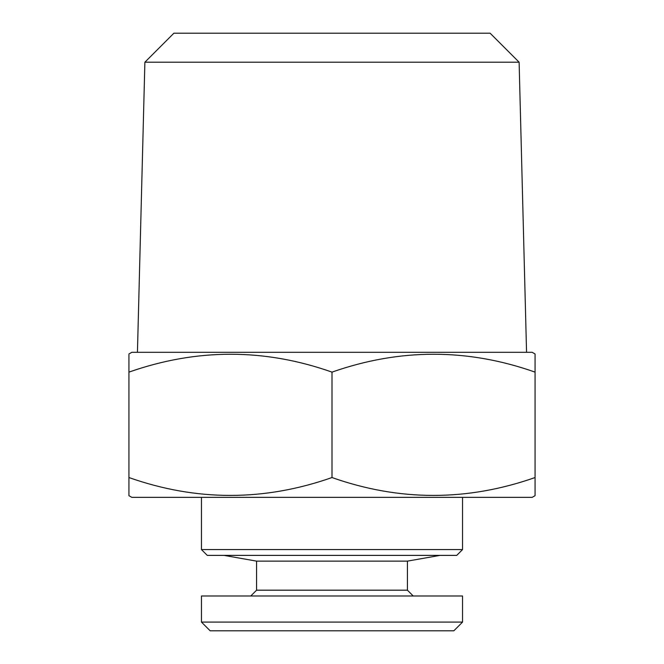 <?xml version="1.0" encoding="UTF-8"?>
<svg xmlns="http://www.w3.org/2000/svg" width="664" height="664" viewBox="0 0 664 664"><rect width="100%" height="100%" fill="white"/><g stroke="black" fill="none" stroke-linecap="round" stroke-linejoin="round"><path stroke-width="1" d="M407.422 561.13L407.422 590.188L256.578 590.188L256.578 561.13L407.422 561.13L440.058 555.378M256.578 561.13L223.942 555.378M256.578 590.188L250.776 595.99M407.422 590.188L413.224 595.99M201.458 622.093L462.542 622.093L462.542 595.99L201.458 595.99L201.458 622.093L210.156 630.8L453.844 630.8L462.542 622.093M519.115 62.209L490.107 33.2L173.893 33.2L144.885 62.209L519.115 62.209L526.56 352.31M144.885 62.209L137.44 352.31M128.932 353.978L131.829 352.31L532.171 352.31L535.068 353.978L535.068 372.122C467.547 348.293 399.861 348.293 332 372.122C264.479 348.293 196.793 348.293 128.932 372.122L128.932 354.8M128.932 494.863L128.932 495.684L131.829 497.353L532.171 497.353L535.068 495.684L535.068 365.972M128.932 495.684L128.932 477.541C196.453 501.37 264.139 501.37 332 477.541C399.521 501.37 467.207 501.37 535.068 477.541L535.068 483.691M462.542 549.576L456.741 555.378L207.259 555.378L201.458 549.576L462.542 549.576L462.542 497.353M201.458 549.576L201.458 497.353M128.932 365.972L128.932 483.691M332 477.541L332 372.122"/></g></svg>
